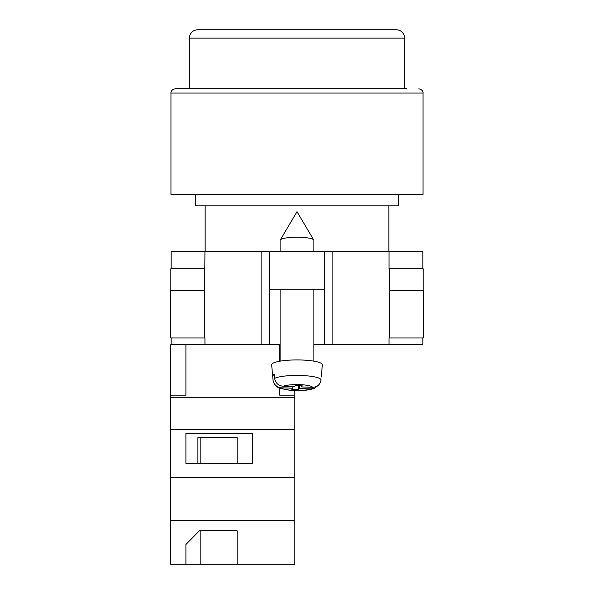 <?xml version="1.0" encoding="UTF-8"?>
<svg xmlns="http://www.w3.org/2000/svg" width="594" height="594" viewBox="0 0 594 594"><rect width="100%" height="100%" fill="white"/><g stroke="black" fill="none" stroke-linecap="round" stroke-linejoin="round"><path stroke-width="0.89" d="M279.655 388.328L279.655 395.136L294.854 395.136L294.854 397.282L170.708 397.282L170.708 344.72L280.108 344.72M313.892 289.82L313.892 361.159L313.892 344.72L324.45 344.72L324.45 251.396L269.55 251.396L269.55 289.82L324.45 289.82M422.839 337.964L422.839 344.72L389.055 344.72L389.055 337.964L389.508 337.964L389.055 337.964M324.45 344.72L389.055 344.72M171.161 268.711L171.161 251.396L269.55 251.396M324.45 251.396L422.839 251.396L422.839 268.711M423.292 337.964L389.508 337.964L389.374 290.666L423.292 290.666L423.292 337.964M204.945 337.964L204.492 337.964L204.945 337.964L204.945 344.72M204.492 337.964L170.708 337.964L170.708 290.666L204.626 290.666L204.492 337.964M389.055 268.711L389.055 251.396M269.55 344.72L269.55 289.82M204.626 290.666L204.945 251.396M170.842 290.666L170.842 268.711L204.945 268.711M423.158 290.666L423.158 268.711L389.374 268.711L389.374 290.666M171.161 344.72L171.161 337.964M280.108 251.396L280.108 240.407A16.892 3.222 0 0 1 280.212 240.043A16.892 3.222 0 0 1 280.42 239.79A16.892 3.222 0 0 1 297 237.184A16.892 3.222 0 0 1 313.788 240.043A16.892 3.222 0 0 1 313.892 240.407L313.892 251.396M299.584 385.744L299.584 388.476L310.9 388.899L314.627 388.209C308.524 390.347 300.824 391.119 291.52 390.518L279.581 388.298C277.175 386.828 274.718 386.902 273.025 380.071A23.983 4.574 0 0 1 273.025 379.922L272.668 375.876A24.339 4.641 0 0 1 273.106 375.066A24.339 4.641 0 0 1 274.279 374.294L274.636 378.341A23.983 4.574 0 0 1 301.574 375.505A23.983 4.574 0 0 1 320.975 380.063C320.114 384.734 317.293 387.147 312.511 387.318L301.195 386.894L302.264 385.848L295.485 385.595L294.416 386.642L283.1 386.226C278.319 385.706 275.497 383.078 274.636 378.341M321.332 376.039L322.334 364.842A25.334 4.834 180 0 0 299.643 359.957A25.334 4.834 180 0 0 272.126 363.84A25.334 4.834 180 0 0 271.666 364.842L273.025 380.071M299.584 388.476L298.515 389.53L291.736 389.278L292.805 388.224L281.489 387.808A15.563 2.97 180 0 0 294.03 390.473A15.563 2.97 180 0 0 310.9 388.899M294.854 395.136L294.854 390.659L302.472 390.518L311.093 389.345L314.627 388.209L317.783 385.736M273.025 379.922C273.886 384.652 276.707 387.281 281.489 387.808M321.257 376.952L322.334 364.842M298.515 385.706L298.515 389.53M292.805 386.583L292.805 388.224M272.668 375.876L274.421 375.935M301.195 385.803L301.195 386.894M294.854 564.3L170.708 564.3L170.708 520.381L294.854 520.381L294.854 564.3M185.907 544.49L185.907 564.3L185.907 544.49L199.406 530.754L237.132 530.754L237.132 564.3L237.132 530.754M170.708 397.282L170.708 520.381M294.854 397.282L294.854 429.529L170.708 429.529M294.854 429.529L294.854 477.68L170.708 477.68M252.628 433.219L185.907 433.219L185.907 463.439L252.628 463.439L252.628 433.219L252.628 463.439M170.708 395.136L185.907 395.136L185.907 344.72M294.854 477.68L294.854 520.381M279.655 361.241L279.655 344.72M237.132 463.439L237.132 437.615L197.891 437.615L197.891 463.439M185.907 463.439L185.907 433.219M197.891 437.615L200.817 437.615L200.817 463.439M200.817 530.754L200.817 564.3M418.829 88.818C423.255 89.56 423.218 93.228 423.047 93.043L170.953 93.043C170.782 93.228 170.745 89.56 175.171 88.818L406.793 88.818M170.953 93.043L170.953 194.468L423.047 194.468L423.047 93.043M195.656 194.468L195.656 205.791L398.344 205.791L398.344 194.468M175.171 88.818L297 88.818M297 29.7L396.235 29.7C401.366 30.197 404.18 33.019 404.677 38.142L189.323 38.142C189.82 33.019 192.634 30.197 197.765 29.7L297 29.7M332.892 344.72L332.892 251.396M261.108 344.72L261.108 251.396M312.511 387.318A15.563 2.97 180 0 0 299.97 384.645A15.563 2.97 180 0 0 283.1 386.226M313.788 240.043L297 211.687L280.212 240.043M280.108 289.82L280.108 361.159M388.847 205.791L388.847 251.396M205.153 205.791L205.153 251.396M404.677 88.818L404.677 38.142M189.323 88.818L189.323 38.142"/></g></svg>

